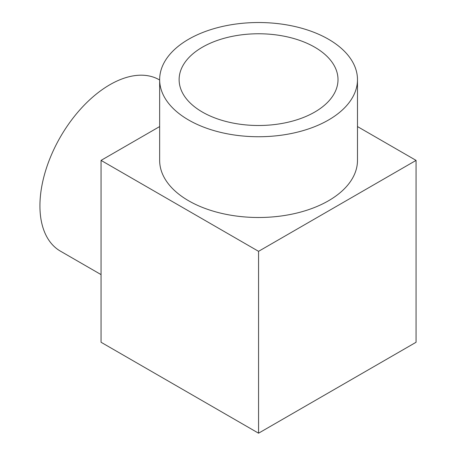 <?xml version="1.0" encoding="UTF-8"?>
<svg xmlns="http://www.w3.org/2000/svg" width="456" height="456" viewBox="0 0 456 456"><rect width="100%" height="100%" fill="white"/><g stroke="black" fill="none" stroke-linecap="round" stroke-linejoin="round"><path stroke-width="0.68" d="M202.39 47.202A79.441 45.862 180 0 1 288.967 37.255A79.441 45.862 180 0 1 338.004 79.629A79.441 45.862 180 0 1 258.563 125.497A79.441 45.862 180 0 1 179.122 79.629A79.441 45.862 180 0 1 202.39 47.202M328.508 39.25A98.912 57.108 0 0 0 220.715 26.87A98.912 57.108 0 0 0 159.651 79.629A98.912 57.108 0 0 0 258.563 136.737A98.912 57.108 0 0 0 357.475 79.629A98.912 57.108 0 0 0 328.508 39.25M357.475 79.629L357.475 160.392A98.912 57.108 180 0 1 258.563 217.501A98.912 57.108 180 0 1 159.651 160.392L159.651 79.629M101.061 274.609L60.414 251.142A98.912 57.108 -60 0 1 39.928 205.861A98.912 57.108 -60 0 1 83.106 106.322A98.912 57.108 -60 0 1 159.326 79.823L159.651 80.011M416.072 160.392L416.072 342.268L258.563 433.2L101.061 342.268L101.061 160.392L258.563 251.33L416.072 160.392L357.475 126.563M258.563 433.2L258.563 251.33M159.651 126.563L101.061 160.392"/></g></svg>
